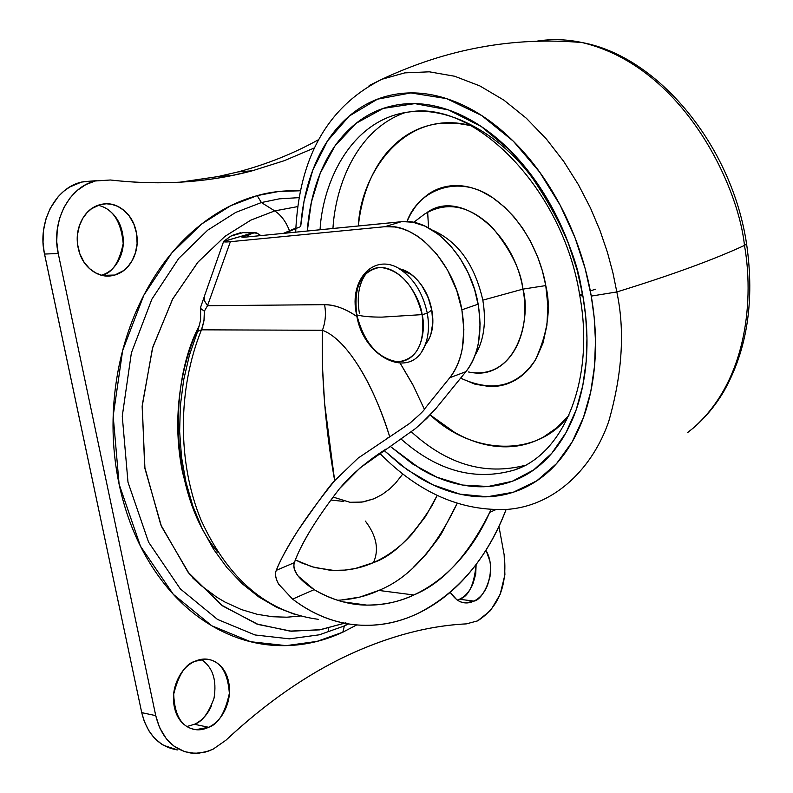 <?xml version="1.0" encoding="UTF-8"?>
<svg xmlns="http://www.w3.org/2000/svg" width="793" height="793" viewBox="0 0 793 793"><rect width="100%" height="100%" fill="white"/><g stroke="black" fill="none" stroke-linecap="round" stroke-linejoin="round"><path stroke-width="1.19" d="M422.124 314.623L381.988 317.121C370.708 317.141 362.312 316.387 356.8 314.88C358.436 328.946 373.701 359.982 397.828 361.856C421.608 361.053 426.049 329.244 422.124 314.623C425.246 343.547 417.148 359.288 397.828 361.856C377.736 358.495 364.056 342.844 356.8 314.88L356.8 314.88C353.361 286.798 361.093 270.948 380.016 267.34C400.435 269.848 414.471 285.619 422.124 314.623L427.308 313.285L422.124 314.623C420.627 300.041 404.261 267.994 380.016 267.34C356.454 269.442 353.063 300.864 356.8 314.88C362.312 316.387 370.708 317.141 381.988 317.121L422.124 314.623M422.094 350.912C428.151 341.02 429.885 328.48 427.308 313.285C429.885 328.48 428.151 341.02 422.094 350.912M427.338 341.932C432.482 333.516 433.969 322.87 431.788 310.004L427.308 313.285L431.788 310.004C429.608 298.327 424.87 288.414 417.574 280.266C411.726 273.783 405.659 269.957 399.365 268.797M425.9 344.013L428.626 339.711C432.869 331.563 433.93 321.661 431.788 310.004C427.992 292.508 419.943 279.86 407.642 272.049M399.513 268.886C405.748 270.076 411.755 273.882 417.544 280.316C411.755 273.882 405.748 270.076 399.513 268.886M421.995 285.946L428.042 297.177L431.749 310.004L432.8 322.83L430.926 334.031L432.8 322.83L431.749 310.023L428.042 297.177L421.995 285.946M429.271 338.284L426.158 343.577L429.271 338.284M359.447 313.582C356.434 295.898 359.09 282.011 367.417 271.92M398.859 268.51C413.331 277.699 422.808 292.627 427.308 313.285C422.808 292.627 413.331 277.699 398.859 268.51M333.1 497.062L349.802 502.256L353.301 502.544L363.67 501.84L373.86 498.807L362.024 502.088L349.941 502.276M373.86 498.807L381.988 494.624L389.551 489.053L395.201 483.601L402.814 473.966M330.899 500.036L343.785 501.434M344.608 623.219L319.47 629.87L289.97 631.109L256.704 623.952L221.544 605.109L187.971 572.09L160.771 524.807L144.673 466.869L142.244 405.144L152.752 347.245L172.815 298.753L198.121 261.938L224.984 236.344L250.955 220.077L274.735 210.898C281.029 215.012 285.926 221.584 289.425 230.624C285.926 221.584 281.029 215.012 274.735 210.898L261.393 202.552L279.354 198.835L299.219 197.626L279.354 198.835L261.393 202.552L257.2 195.633C270.086 191.886 284.528 190.27 300.517 190.806M345.857 622.753L320.848 629.642L291.447 631.218L258.191 624.478L222.912 606.1L189.071 573.508L161.475 526.473L144.941 468.544L142.145 406.571L152.444 348.296L172.448 299.417L197.804 262.295L224.776 236.502L250.856 220.127L274.735 210.898L297.831 206.567L274.735 210.898L261.393 202.552L235.749 212.405L207.687 230.168L178.742 258.409L151.85 299.229L131.39 352.855L122.261 416.176L127.99 482.223L148.578 542.164L180.308 588.872L217.51 619.422L255.019 634.965L289.475 638.851L319.341 634.806L344.36 625.945L319.341 634.806L289.475 638.851L255.019 634.965L217.51 619.422L180.308 588.872L148.578 542.164L127.99 482.223L122.261 416.176L131.39 352.855L151.85 299.229L178.742 258.409L207.687 230.168L235.749 212.405L261.393 202.552L257.2 195.633L230.694 205.734L201.66 223.993L171.704 253.086L143.85 295.184L122.637 350.565L113.181 415.988L119.109 484.236L140.45 546.149L173.31 594.324L211.81 625.786L250.598 641.725L286.184 645.641L317.022 641.388L342.834 632.19L356.721 624.924L342.834 632.19L344.36 625.945L348.583 623.922L344.36 625.945L347.592 623.764L344.36 625.945L342.834 632.19C321.115 642.29 298.564 646.711 275.181 645.452C251.738 644.134 229.296 636.769 207.855 623.367C186.395 609.867 167.868 591.063 152.286 566.965C136.733 542.759 125.671 515.182 119.109 484.236C112.626 453.239 111.317 421.658 115.193 389.502C119.158 357.375 127.871 327.598 141.332 300.17C154.853 272.832 171.734 250.132 191.985 232.071C212.227 214.11 233.965 201.967 257.2 195.633L278.977 191.43L300.527 190.776M217.678 552.037C171.466 497.023 166.56 386.33 199.727 324.882C189.269 346.908 182.509 370.718 179.446 396.322C176.423 422.104 177.454 447.43 182.539 472.301L188.962 496.596L197.844 519.098M192.441 577.651L200.381 584.996L216.687 597.169L224.925 602.036L241.29 609.53L257.229 614.307L272.485 616.736L286.858 617.202L300.269 616.052M102.198 275.369L114.836 275.042L107.005 276.014L101.554 275.211L95.616 272.891L89.599 268.639L84.108 262.275L79.895 253.978L77.585 244.452L77.476 234.718L79.389 225.777L82.789 218.343L87.052 212.663L91.601 208.678L100.235 204.614C108.294 202.532 115.828 204.168 122.846 209.521C129.844 214.893 134.324 222.377 136.297 231.982C138.26 241.587 137.169 250.588 133.026 258.964C128.862 267.35 122.796 272.703 114.836 275.042C106.857 277.352 99.264 275.895 92.077 270.661C84.891 265.387 80.262 257.834 78.18 248.011C76.138 238.178 77.278 228.999 81.6 220.494C85.951 212.028 92.166 206.725 100.235 204.614L106.312 203.791L111.674 204.326L117.582 206.309L123.668 210.175L129.358 216.182L133.898 224.201L136.604 233.618L137.1 243.451L135.494 252.62L132.292 260.372L128.119 266.349L123.569 270.611L114.836 275.042L101.782 275.379M108.968 210.393C115.947 215.716 120.417 223.14 122.39 232.676C124.342 242.212 123.252 251.133 119.119 259.45C115.064 267.558 109.226 272.812 101.583 275.221C111.853 273.545 119.069 262.979 123.212 243.53C121.071 221.257 112.695 208.509 98.054 205.288M211.434 705.859C207.548 714.612 201.898 720.748 194.473 724.277L208.599 727.29L196.089 729.619C182.053 727.924 174.589 716.109 173.697 694.162C178.484 674.853 185.562 663.9 194.919 661.303C202.443 657.962 209.491 658.319 216.043 662.373C222.585 666.437 226.778 672.97 228.632 681.98C230.476 690.99 229.455 699.902 225.589 708.714C221.693 717.536 216.033 723.731 208.599 727.29C201.144 730.839 194.057 730.66 187.336 726.755C180.626 722.8 176.304 716.228 174.351 707.039C172.438 697.83 173.498 688.74 177.533 679.779C181.587 670.838 187.386 664.683 194.919 661.303L206.021 659.181C219.958 660.163 227.74 671.552 229.365 693.35C225.073 713.016 218.144 724.336 208.599 727.29L194.473 724.277C202.076 721.848 208.589 713.155 214.031 698.187C216.955 679.948 212.673 667.032 201.174 659.419M485.96 550.273C498.44 571.981 482.382 600.618 473.877 601.104L459.425 599.25C468.554 596.663 474.105 585.085 476.097 564.517M504.15 554.783C507.57 585.353 498.708 607.398 477.564 620.899L466.304 623.883L477.564 620.899L490.609 610.491L500.175 594.314L504.903 574.786L504.15 554.783L498.956 526.453L504.15 554.783M179.624 182.231L217.996 176.571L238.168 171.883L252.323 170.782L232.111 175.491C193.73 183.361 153.158 184.868 110.405 180.001L95.338 180.973L110.405 180.001C160.949 185.661 208.252 182.588 252.323 170.782L238.168 171.883C266.686 164.31 293.46 153.594 318.489 139.727M176.77 749.821C158.838 746.59 147.161 734.199 141.739 712.649L44.517 254.057L58.236 253.512L155.745 715.633L58.236 253.512L44.517 254.057C37.202 222.436 55.322 187.852 81.53 182.073L93.911 180.873L81.53 182.073L69.705 186.999L63.698 191.301L58.256 196.575L50.296 208.242L45.974 218.848L43.526 230.337L43.02 242.232L44.19 252.372L141.739 712.649L155.745 715.633L159.522 727.508L166.352 738.798L174.252 746.362L184.789 751.714L194.979 753.35L205.427 752.042L213.129 749.147L225.946 740.206L213.129 749.147L208.44 751.1L198.835 753.201L190.865 753.043C172.884 749.811 161.177 737.331 155.745 715.633L141.739 712.649L144.356 721.64L148.975 730.958L154.139 737.768L161.306 743.923L163.566 745.331L177.444 749.91M218.075 176.571L180.606 182.172M476.117 564.477L475.731 574.063L473.084 583.44C469.962 591.132 465.412 596.405 459.425 599.25L459.405 599.25M225.946 740.206C265.338 703.371 305.82 675.121 347.393 655.454C388.867 636.224 428.507 625.697 466.304 623.883C428.051 625.816 388.411 636.333 347.393 655.454C306.286 674.793 265.804 703.044 225.946 740.206M58.236 253.512C50.891 221.643 69.06 186.791 95.338 180.973L86.001 184.521L77.456 190.27L70.012 197.963L64.025 207.34L59.683 218.025L57.235 229.603L56.729 241.587L58.236 253.512M314.434 147.904L284.112 160.751L252.323 170.782L284.162 160.731L314.434 147.904M486 550.193L489.955 561.335L490.609 566.559L489.995 576.808L487.536 585.184C484.414 592.936 479.864 598.239 473.877 601.104C467.88 603.959 462.17 603.493 456.768 599.696L450.137 592.351M457.343 600.083L459.425 599.25L473.877 601.104L465.997 602.849C460.495 603.136 455.232 599.617 450.196 592.292M186.94 726.507L194.473 724.277M328.669 630.921L328.213 628.155M401.704 270.304L402.16 269.65M474.987 355.413C483.879 340.762 486.496 322.345 482.828 300.16C486.496 322.285 483.899 340.673 475.047 355.314M472.38 372.631C506.36 378.241 532.381 337.659 522.944 289.128L482.828 300.16L522.944 289.128C520.872 270.393 510.672 249.845 492.334 227.472C469.476 205.397 446.935 200.907 424.711 213.981L413.659 222.387M545.762 285.579L522.944 289.128L545.762 285.579L547.874 305.83L546.922 325.219L543.027 342.953L536.336 358.307C530.943 367.714 524.163 374.851 516.015 379.708C507.867 384.546 499.015 386.815 489.45 386.528L475.136 384.248L460.614 378.162C492.552 392.704 517.452 386.667 535.315 360.052C547.785 333.05 551.264 308.229 545.762 285.579C541.768 261.601 526.879 222.189 493.315 198.151C459.197 173.558 418.654 189.22 406.918 221.574L410.695 213.932L415.443 206.666L420.905 200.371L427.09 195.058C434.742 189.438 443.327 186.315 452.843 185.671C462.388 185.056 472.142 187.079 482.134 191.747L492.612 197.655L504.616 207.132L514.062 216.975L522.607 228.166L530.14 240.596L537.684 256.892L542.432 271.018L545.762 285.579M470.923 125.621C404.212 107.947 360.508 173.885 358.347 225.975C360.25 208.044 364.621 191.757 371.441 177.107C378.707 161.554 388.352 149.064 400.396 139.627C412.459 130.201 426.158 124.739 441.463 123.242L456.005 123.143L470.834 125.572M332.941 228.483C335.508 185.106 356.979 129.358 405.372 112.517C356.979 129.358 335.508 185.106 332.941 228.483M590.329 290.991L595.325 289.197M320.045 229.752C322.761 181.329 351.765 118.375 410.189 111.833C453.745 106.579 502.722 137.714 532.648 178.286C561.464 221.217 577.988 259.747 582.231 293.906L579.733 295.313L582.934 296.195L579.733 295.313C562.941 188.724 474.848 100.761 410.189 111.833C351.765 118.375 322.761 181.329 320.045 229.752M527.732 464.401L514.984 469.833C475.532 481.44 437.647 471.25 401.347 439.272C437.647 471.25 475.532 481.44 514.984 469.833C563.714 453.844 595.156 380.065 579.812 295.72M390.354 446.439L412.578 463.955L436.963 477.247L462.537 485.048L488.062 486.496L512.199 481.311L533.748 469.882L551.839 453.209L566.024 432.621L576.243 409.614L582.796 385.517L586.176 361.459L586.959 338.234L585.7 316.387L582.934 296.195C587.623 323.316 588.257 349.128 584.818 373.622C581.338 398.056 574.261 419.13 563.595 436.834C552.899 454.468 539.716 467.513 524.014 475.978C508.333 484.384 491.501 487.883 473.53 486.476C455.588 485.048 437.835 479.16 420.29 468.792L390.334 446.449M591.271 296.096L594.205 317.735L595.484 341.168L594.532 366.069L590.735 391.821L583.44 417.534L572.149 441.969L556.557 463.598L536.772 480.836L513.339 492.225L487.289 496.775L459.95 494.148L432.8 484.781L407.136 469.714L383.971 450.365L401.139 465.293L419.338 477.664C437.786 488.627 456.471 494.901 475.374 496.497C494.326 498.063 512.09 494.465 528.663 485.693C545.267 476.861 559.234 463.171 570.583 444.615C581.903 425.97 589.427 403.746 593.164 377.944C596.842 352.072 596.207 324.793 591.271 296.096L616.815 291.953L591.271 296.096C586.245 267.39 577.304 239.882 564.438 213.575C551.522 187.326 535.899 164.627 517.571 145.506C499.243 126.464 479.924 112.487 459.603 103.576C439.322 94.754 419.765 91.393 400.941 93.495C382.167 95.656 365.494 102.703 350.922 114.658C336.391 126.622 324.843 142.294 316.268 161.663C307.714 181.022 302.52 202.582 300.696 226.342L304.046 201.283L312.729 170.287L327.549 140.896L349.207 116.085L377.468 99.165L410.814 92.92L446.608 98.629L481.708 115.55L513.339 141.194L539.716 172.19L560.205 205.268L575.074 237.89L585.115 268.45L591.271 296.096M508.026 509.324C556.21 505.339 593.154 466.859 608.727 421.45C622.366 373.701 625.062 330.532 616.815 291.953C625.062 330.532 622.366 373.701 608.727 421.45C593.154 466.859 556.21 505.339 508.026 509.324C461.437 511.683 418.654 492.978 379.678 453.209M687.581 432.591L693.578 427.794C748.919 378.945 753.469 295.72 744.468 245.424C713.403 259.797 670.848 275.3 616.815 291.953C670.848 275.3 713.403 259.797 744.468 245.424C753.469 295.72 748.919 378.945 693.578 427.794L687.581 432.591M746.471 243.233L746.6 243.927L744.468 245.424L746.6 243.927L746.471 243.233M428.527 227.849L427.655 211.999L428.527 227.849M536.97 41.147C551.66 38.768 566.777 39.244 582.3 42.594C683.863 66.88 738.412 186.345 744.468 245.424C738.412 186.345 683.863 66.88 582.3 42.594C566.777 39.244 551.66 38.768 536.97 41.147M295.68 232.161C298.911 157.44 327.678 106.47 381.968 79.241L404.807 72.867L429.32 71.816L454.637 76.247L479.815 85.902L503.942 100.176L526.284 118.197L546.308 138.944L563.714 161.405L578.394 184.66L590.448 207.944L600.043 230.654L607.448 252.392L612.939 272.871L616.815 291.953L612.939 272.871L607.448 252.392L600.043 230.654L590.448 207.944L578.394 184.66L563.714 161.405L546.308 138.944L526.284 118.197L503.942 100.176L479.815 85.902L454.637 76.247L429.32 71.816L404.807 72.867L381.968 79.241L369.132 85.555M307.297 231.011L307.397 229.811C309.161 207.221 314.137 186.742 322.305 168.394C330.503 150.026 341.525 135.197 355.353 123.916C369.231 112.646 385.071 106.034 402.894 104.091C420.766 102.188 439.292 105.459 458.493 113.895C477.723 122.409 495.992 135.692 513.309 153.743C530.616 171.873 545.376 193.353 557.568 218.174C569.721 243.054 578.176 269.055 582.934 296.195L577.185 270.334L567.847 241.766L554.059 211.245L535.087 180.239L510.662 151.017L481.292 126.543L448.531 109.94L414.888 103.615L383.247 108.403L356.107 123.311L335.003 145.902L320.273 173.152L311.391 202.225L307.297 231.011M411.389 431.838C447.074 464.43 484.949 475.602 525.006 465.352C484.949 475.602 447.074 464.43 411.389 431.838M430.262 414.957C472.876 455.549 538.427 457.601 568.938 415.254M430.242 414.977L454.657 432.413C469.773 441.007 485.029 445.765 500.423 446.687C515.827 447.589 530.22 444.348 543.592 436.963L557.063 427.596L568.908 415.324M468.445 371.967L471.141 372.462C518.662 378.687 531.082 315.842 522.944 289.128C514.112 232.389 461.001 190.201 428.716 211.364M432.472 230.139C457.997 241.429 474.779 264.763 482.828 300.16C474.789 264.793 458.027 241.459 432.522 230.158M437.161 495.387L432.225 505.31C412.568 536.871 392.961 555.972 373.414 562.624C359.12 568.918 344.42 571.416 329.293 570.108L312.006 566.777L295.392 559.917L302.044 563.099L315.089 567.619L333.526 570.385L344.836 570.098L355.254 568.512L373.414 562.624C379.262 549.737 376.596 535.909 365.404 521.13C376.596 535.909 379.262 549.737 373.414 562.624C387.678 556.299 400.515 546.813 411.944 534.155L425.841 516.065L437.201 495.407M399.652 268.976L410.576 274.001M337.521 600.271C352.865 599.458 366.614 596.177 378.776 590.438L413.817 594.978C400.098 601.639 384.407 605.019 366.743 605.109C349.594 605.039 332.059 599.885 314.127 589.645C298.475 579.306 291.893 570.306 294.391 562.643C296.86 555.011 302.232 544.176 310.519 530.15M506.103 509.483C487.001 558.787 457.422 593.521 417.386 613.683C398.185 622.683 378.311 626.46 357.742 625.003C334.696 623.179 312.977 614.555 292.597 599.121L278.69 584.203C275.587 578.682 274.774 574.073 276.271 570.365C279.513 561.652 286.689 548.439 297.811 530.725C318.727 500.601 331.008 483.918 334.666 480.677L324.624 403.587L322.523 367.536L322.404 330.284L201.472 329.829C177.493 388.917 177.325 462.884 201.135 520.258C228.374 579.554 267.419 612.573 318.28 619.323C267.419 612.573 228.374 579.554 201.135 520.258C177.325 462.884 177.493 388.917 201.472 329.829L203.97 320.749L204.366 311.173L204.158 319.391L202.393 327.331L201.472 329.829L197.635 331.395L201.472 329.829L322.404 330.284C321.314 377.914 325.398 428.051 334.666 480.677C305.047 517.472 285.589 547.358 276.271 570.365L294.391 562.643C293.132 566.271 294.421 570.782 298.247 576.174L314.127 589.645L292.597 599.121L278.69 584.203C275.607 578.583 274.804 573.973 276.271 570.365L294.391 562.643C300.894 543.948 315.941 519.276 339.533 488.627L359.953 468.009L415.284 428.706M506.112 509.483C497.439 532.47 485.831 552.84 471.29 570.603C455.638 589.705 437.667 604.068 417.386 613.683C397.045 623.288 375.991 626.956 354.223 624.676C332.406 622.346 311.867 613.822 292.597 599.121L314.127 589.645C330.037 599.082 346.6 604.197 363.828 605.009C381.036 605.783 397.699 602.432 413.817 594.978C429.915 587.504 444.467 576.62 457.492 562.336C470.487 548.042 481.242 531.379 489.737 512.328L495.496 509.79L489.737 512.328L490.946 509.641L489.737 512.328C468.019 555.615 442.712 583.162 413.817 594.978L378.776 590.438C409.178 578.305 435.307 549.271 457.164 503.347L441.542 533.441L437.944 538.903L426.277 554.069L413.262 567.451M378.776 590.438L359.953 597.07L340.534 600.132M324.575 304.661C333.288 304.581 342.863 307.753 353.301 314.177L356.989 316.585C345.996 308.893 335.191 304.918 324.575 304.661C326.191 313.532 325.467 322.077 322.404 330.284C325.467 322.077 326.191 313.542 324.575 304.661L207.508 305.711L324.575 304.661M400.296 363.333L413.004 385.001L424.344 409.228L449.78 377.726C455.985 370.034 460.178 360.2 462.359 348.236L463.865 329.63L461.873 309.815L456.728 290.397L447.421 269.818L436.665 253.968L424.057 241.092L417.386 236.096L408.742 231.249L401.754 228.553L394.884 226.976L384.813 226.709L230.376 241.696L207.508 305.711L230.376 241.696L384.813 226.709C415.72 222.377 454.032 262.77 461.873 309.815C466.492 338.353 462.458 360.993 449.78 377.726L465.887 371.679C472.122 364.017 476.345 354.233 478.556 342.328L480.102 323.841L478.655 307.04L474.62 289.604L468.356 273.298L460.029 258.221L450.077 245.196L438.856 234.609L425.197 226.203L413.044 222.268L402.923 221.604L243.729 237.285L241.865 237.097L247.069 235.333L247.386 236.929M420.865 423.958L435.704 408.801L465.887 371.679C478.615 355.006 482.709 332.495 478.159 304.155L461.873 309.815L478.159 304.155C470.437 257.418 432.205 217.361 401.258 221.733L384.813 226.709L401.258 221.733L243.729 237.285M250.013 232.894L254.761 232.607L247.069 235.333L250.449 236.621L247.069 235.333L254.761 232.607L256.645 232.904L260.431 235.273M230.872 236.106L243.025 232.607L230.872 236.106L223.646 241.35C223.457 242.053 225.698 242.172 230.376 241.696L225.242 241.954M295.829 228.404L284.925 233.221L299.457 227.056M435.704 408.801L465.887 371.679L449.78 377.726L424.344 409.228C424.78 409.783 419.824 414.561 409.485 423.551L358.089 458.126L334.666 480.677L358.099 458.126M409.763 423.333L389.74 436.834C374.98 388.144 348.097 339.582 322.404 330.284L323.029 330.483M240.566 232.696L231.536 235.6L243.025 232.607L249.22 232.864M257.566 233.32L253.245 232.795L223.646 241.35L224.806 240.398M243.025 232.607L253.245 232.795L223.596 241.449M387.172 438.271L389.73 436.834C381.413 410.477 372.016 388.511 361.519 370.936L357.821 364.909M339.533 488.627C351.626 474.293 367.02 461.179 385.705 449.264M400.237 363.333L413.212 385.477L424.344 409.228M204.366 311.173L207.508 305.711L204.366 300.636L204.554 295.779L204.366 300.636L207.508 305.711L204.366 311.173L200.857 308.735L200.679 307.089L204.178 296.949M435.228 409.376L426.832 418.407L415.582 428.468M429.241 338.324L426.347 343.26M224.964 241.954L223.676 241.677M201.819 309.756L200.51 307.952M356.622 314.791C362.788 357.286 410.576 381.056 424.642 346.164L429.499 337.887M410.764 274.071L402.527 270.889C375.842 250.548 348.226 278.739 356.592 314.662M205.209 659.033L206.021 659.181M217.996 176.571L232.111 175.491M96.756 180.645L82.948 181.746M462.111 602.343L465.997 602.849M105.271 275.895L111.793 275.716M693.578 427.794C705.155 417.871 715.177 405.838 723.652 391.683C747.155 350.258 754.797 301.023 746.59 243.966C731.929 145.773 658.339 56.62 582.3 42.594C513.626 36.537 446.846 48.76 381.968 79.241M342.943 601.837L366.743 605.109M204.574 295.73L223.586 241.538M197.804 330.939L200.609 320.045L200.619 308.318M295.779 614.773L276.836 607.408L258.845 596.98L242.123 583.658L226.937 567.629L213.515 549.162L202.086 528.534L192.838 506.063L185.949 482.124L181.518 457.115L179.644 431.471L180.358 405.619L183.639 380.035L189.438 355.135L197.635 331.355M283.408 233.37L295.848 228.067"/></g></svg>
